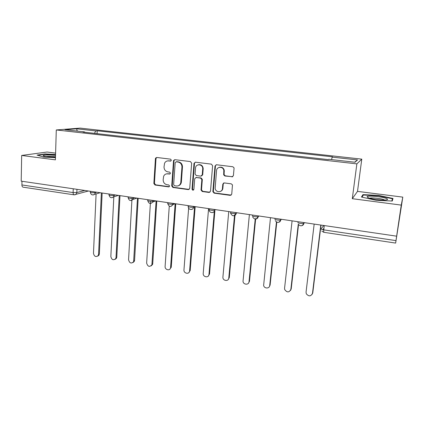 <?xml version="1.0" encoding="UTF-8"?>
<svg xmlns="http://www.w3.org/2000/svg" width="424" height="424" viewBox="0 0 424 424"><rect width="100%" height="100%" fill="white"/><g stroke="black" fill="none" stroke-linecap="round" stroke-linejoin="round"><path stroke-width="0.64" d="M171.365 160.24L170.522 159.148L156.795 157.474L155.629 158.057L155.428 158.709L153.859 183.481L155.041 185.018L168.625 186.889L169.595 186.046L168.757 184.959L166.987 184.721C164.512 184.117 163.24 182.463 163.171 179.765L163.632 176.273C164.47 174.502 165.832 173.686 167.724 173.824L169.505 174.052L170.475 173.199L169.637 172.112L167.856 171.884C165.371 171.291 164.093 169.637 164.024 166.913L164.57 163.203C165.445 161.533 166.786 160.76 168.604 160.887L170.39 161.109L171.365 160.24M231.886 176.898L233.407 175.637L234.059 168.36L233.979 167.719L232.797 166.743L216.489 164.756L215 166.023L212.869 191.553L214.104 193.148L230.232 195.369L231.743 194.139L232.474 184.912L231.266 183.841L224.296 182.929L222.801 184.17L222.43 188.463C222.229 192.878 215.44 192.666 215.143 188.256L216.547 170.655C216.701 166.473 223.029 166.15 223.803 170.31L223.676 174.852L224.9 176.008L232.755 176.713M356.865 163.871L352.296 198.697L401.247 205.099L396.641 236.173L21.2 181.149L21.672 155.449L55.401 159.859L56.291 129.956L356.865 163.871L361.783 159.133L80.141 128.106L56.291 129.956M191.653 163.155L190.429 161.581L174.863 159.678L173.543 160.521L171.72 185.924L172.918 187.477L188.325 189.597L189.74 188.457L191.653 163.155M195.438 162.191L211.369 164.13L212.615 165.726L210.505 191.229L209.037 192.448L202.259 191.516L201.029 190.026L201.851 179.596L200.621 178.112L196.142 177.529L194.701 178.748L193.885 189.385C193.164 190.546 192.549 190.456 192.03 189.125L193.996 163.394L195.438 162.191M401.247 205.099L402.8 197.123L395.645 243.084L323.74 232.294L323.74 229.866L395.995 240.62L395.645 243.084M55.602 153.117L47.048 152.036L21.672 155.449M402.8 197.123L357.506 191.383L361.783 159.133M396.641 236.173L395.995 240.62M73.246 188.775L73.114 192.57C73.114 193.89 73.447 194.643 74.115 194.833L23.081 187.175C22.329 186.973 21.942 186.231 21.91 184.949L73.114 192.57L76.834 192.549L84.752 190.461M21.979 181.26L21.91 184.949M223.4 183.136L223.369 183.507M84.784 132.262L84.615 131.917L64.994 129.718L76.606 128.806L95.713 130.921L94.473 133.353M331.584 159.604L332.172 157.124L332.639 156.832L97.207 130.788L95.713 130.921M332.172 157.124L357.538 159.933L355.015 162.233L328.695 159.281L328.187 159.599L83.003 132.065L84.615 131.917M55.56 154.506L45.151 153.944L37.015 155.073L43.577 157.055L55.465 157.691M352.296 198.697L357.506 191.383M393.011 198.485L378.409 195.358L362.949 194.637L361.434 197.038L376.141 200.303L392.264 201.029L393.011 198.485M97.08 133.645L97.207 130.788M76.606 128.806L77.242 131.09M354.628 162.191L357.538 159.933M45.14 154.278L45.151 153.944M378.356 195.729L378.409 195.358M362.769 195.952L362.949 194.637M170.946 160.982L167.538 160.903M166.468 173.867L170.098 173.904M156.705 157.468L156 158.587L154.431 183.306L155.608 184.838L169.261 186.714M174.709 159.668L173.994 160.791L172.255 185.744L173.453 187.291L189.173 189.406M176.161 161.82L175.181 162.689L173.639 184.652L174.481 185.744L176.363 185.998C178.621 186.125 180.089 185.049 180.762 182.781L181.944 167.067C181.885 164.311 180.592 162.641 178.064 162.053L176.135 161.814M178.409 185.728C179.914 185.267 180.873 184.223 181.281 182.606L181.377 181.96L180.857 182.135M176.697 161.687L178.589 161.92C181.117 162.509 182.405 164.173 182.468 166.923L181.377 181.96M195.835 177.524L201.103 177.942L202.333 179.421L201.511 189.835L202.736 191.319L209.938 192.236M195.215 162.18L194.489 163.309L192.528 188.934L193.545 190.042M202.698 168.991L202.709 168.688C202.905 163.993 195.729 163.394 195.522 168.063L195.067 173.978L196.296 175.557L200.775 176.14L202.227 174.9L202.698 168.991L203.191 168.54C202.73 165.551 201.103 164.3 198.315 164.793M201.575 175.976L202.709 174.741L202.227 174.9M203.181 168.842L202.709 174.741M219.256 167.358C221.678 166.738 223.342 167.671 224.243 170.162L224.116 174.693L225.335 175.843L232.31 176.728M220.554 191.372C221.906 190.816 222.674 189.782 222.87 188.272L222.43 188.463M223.856 182.945L223.241 183.984L222.87 188.272M216.182 164.756L215.456 165.879L213.325 191.611L214.56 192.947L231.197 195.125M96.094 193.895L93.481 253.372C94.266 256.536 95.819 257.299 98.13 255.661L98.564 254.299L101.368 192.899M102.152 193.01L99.354 253.923L98.919 255.285L97.637 256.191M113.828 196.81L110.844 256.541C111.724 259.854 113.346 260.569 115.694 258.677L116.028 257.49L119.239 195.517M119.981 195.623L116.785 257.103L116.446 258.29L115.116 259.361M132.007 198.39L128.557 259.774C129.559 263.251 131.244 263.898 133.613 261.725L137.482 198.188M138.187 198.294L134.572 260.347L134.334 261.327L132.966 262.589M55.539 155.354C48.946 154.787 44.817 154.887 43.147 155.656L43.131 155.698C42.713 156.451 50.027 157.389 55.48 157.272M37.794 155.306L45.342 154.251L55.555 154.808M55.491 156.801C51.59 156.339 48.378 156.286 45.866 156.647M368.027 197.642C370.958 199.026 381.685 200.446 385.761 199.969C387.912 199.72 388.14 199.227 386.444 198.485C382.263 196.635 367.391 195.31 367.062 196.757L368.027 197.642M384.6 200.043L384.022 199.746C381.277 198.512 371.663 197.462 369.76 198.183L369.68 198.209M362.011 197.171L363.347 195.024L378.335 195.724L392.481 198.761L391.813 201.008M392.152 201.024L392.481 198.761M150.509 201.268L146.64 263.081C147.785 266.717 149.54 267.295 151.898 264.809L156.117 200.923M156.779 201.018L152.725 263.659L152.582 264.396L151.193 265.875M169.266 206.197L165.106 266.452C164.729 269.802 169.907 271.217 170.554 267.926L175.149 203.711M175.769 203.801L171.264 267.035L169.812 269.214M188.638 208.147L183.963 269.897C183.544 273.469 189.231 274.694 189.581 271.09L194.589 206.652M195.167 206.647L190.196 270.491L188.839 272.616M208.566 208.608L203.213 273.469C202.836 277.164 208.799 278.208 208.979 274.466L214.327 211.189M214.878 210.898L209.53 274.015L208.285 276.072M228.753 211.565L222.886 277.391C222.87 280.974 228.6 281.663 228.78 278.08L234.567 214.899M235.071 214.592L229.283 277.619L228.165 279.586M249.392 214.592L243.016 281.388C243.334 284.833 248.83 285.209 249.015 281.78L255.227 218.927M255.677 218.609L249.471 281.298L248.491 283.153M270.496 217.687L263.622 285.453C264.237 288.744 269.505 288.845 269.701 285.553L276.443 222.043M276.787 222.218L270.109 285.061L269.277 286.772M292.083 220.846L284.562 288.272L284.705 289.581C287.09 292.677 289.136 292.618 290.848 289.417L298.279 224.132M298.533 224.556L291.203 288.908L290.53 290.44M314.168 224.084L306.049 292.194L306.287 293.779C308.794 296.652 310.856 296.514 312.477 293.371L320.783 225.054M321.016 225.091L312.779 292.841L312.265 294.155M323.761 225.489L321.132 228.822C321.037 229.204 321.906 229.554 323.74 229.866L324.27 225.568M76.956 189.321L76.834 192.549L76.044 194.33L74.878 194.828M304.008 222.595L303.929 223.284L304.522 222.669M280.879 219.208L280.805 219.886L281.504 219.298M258.301 215.896L258.232 216.569L259.032 216.007M236.253 212.668L236.189 213.33L237.09 212.79M214.719 209.509L214.661 210.166L215.657 209.647M193.678 206.424L193.63 207.076L194.711 206.578M173.119 203.414L173.077 204.055L174.238 203.578M153.022 200.467L152.979 201.103L154.225 200.642M133.369 197.589L133.337 198.22L134.657 197.775M114.151 194.77L114.12 195.395L115.513 194.971M95.352 192.014L95.326 192.634L96.789 192.226M90.386 191.288L90.354 192.014C90.731 192.687 92.39 192.894 95.326 192.634L94.642 194.309L93.322 194.939M109.122 194.033L109.09 194.749C107.903 195.247 112.747 195.872 114.12 195.395L113.584 196.884L112.079 197.722M128.276 196.842L128.239 197.542C127.004 198.056 132.012 198.724 133.337 198.22L132.961 199.46L131.26 200.563M147.854 199.709L147.812 200.398C146.529 200.928 151.718 201.638 152.979 201.103L152.767 202.015L150.875 203.467M167.877 202.646L167.83 203.313C166.499 203.859 171.874 204.622 173.077 204.055L172.992 204.559L170.941 206.435M188.351 205.645L188.304 206.303C186.92 206.864 192.501 207.675 193.63 207.076L193.625 207.103C193.434 208.428 192.713 209.218 191.468 209.472M209.223 209.371C207.914 209.938 213.5 210.786 214.629 210.182L214.661 210.166C214.47 211.497 213.744 212.302 212.482 212.572M230.624 212.514C229.432 213.097 234.997 213.961 236.126 213.367L236.189 213.33C235.993 214.65 235.262 215.456 233.995 215.752M252.529 215.731C251.459 216.325 257.008 217.21 258.137 216.622L258.232 216.569C258.031 217.878 257.294 218.689 256.032 219.001M274.964 219.028C274.015 219.637 279.559 220.544 280.683 219.961L280.805 219.886C280.439 221.619 279.358 222.441 277.572 222.356M297.945 222.404C297.118 223.024 302.662 223.952 303.78 223.379L303.929 223.284C303.716 224.55 302.99 225.361 301.75 225.722M169.149 160.76L168.604 160.887M170.045 173.898L169.505 174.052M168.27 173.665L167.724 173.824M169.165 186.703L168.625 186.889M155.608 184.838L155.041 185.018M154.431 183.306L153.859 183.481M156 158.587L155.428 158.709M170.93 160.982L170.39 161.109M188.828 189.406L188.325 189.597M173.453 187.291L172.918 187.477M172.255 185.744L171.72 185.924M173.994 160.791L173.458 160.924M182.468 166.923L181.944 167.067M178.589 161.92L178.064 162.053M209.504 192.252L209.037 192.448M202.736 191.319L202.259 191.516M201.517 189.745L201.034 189.936M202.328 179.522L201.851 179.697M201.103 177.942L200.621 178.112M196.635 177.359L196.142 177.529M192.528 188.934L192.03 189.125M194.489 163.309L193.991 163.441M225.335 175.843L224.9 176.008M224.084 174.243L223.644 174.402M224.333 171.418L223.893 171.572M223.241 183.984L222.801 184.17M230.656 195.162L230.232 195.369M214.56 192.947L214.104 193.148M213.325 191.357L212.869 191.553M215.456 165.879L215 166.023M99.354 253.923L98.564 254.299M116.785 257.103L116.028 257.49M134.572 260.347L133.852 260.744M152.725 263.659L152.046 264.067M171.264 267.035L170.623 267.459M190.196 270.491L189.597 270.925M209.53 274.015L208.979 274.466M229.283 277.619L228.78 278.08M249.471 281.298L249.015 281.78M270.109 285.061L269.701 285.553M291.203 288.908L290.848 289.417M312.779 292.841L312.477 293.371M90.338 192.316C90.953 194.844 92.384 195.506 94.642 194.309L100.212 192.729M214.687 209.504L214.629 210.182C214.237 213.632 208.979 213.177 209.212 209.732M236.189 212.657L236.126 213.367C234.244 216.553 232.426 216.547 230.667 213.352M258.211 215.885L258.137 216.622C256.462 219.696 254.649 219.823 252.688 217.014M280.762 219.187L280.683 219.961C279.172 222.913 277.37 223.157 275.277 220.687M303.876 222.579L303.78 223.379C302.397 226.231 300.611 226.564 298.422 224.381M109.074 195.061C109.779 197.754 111.284 198.363 113.584 196.884L118.407 195.395M128.218 197.865C129.05 200.748 130.634 201.278 132.961 199.46L136.941 198.109M147.791 200.738C148.792 203.827 150.451 204.251 152.767 202.015L155.815 200.875M167.803 203.668C169.022 206.986 170.755 207.283 172.992 204.559L175.064 203.7M188.272 206.663C188.055 210.06 193.243 210.495 193.625 207.103L194.749 206.583M321.758 231.027L323.74 232.294M322.791 229.691L323.947 228.192M88.446 191.001L74.115 194.833M156.202 157.94L155.629 158.057M174.078 160.394L173.543 160.521M181.281 182.606L180.762 182.781M201.511 189.835L201.029 190.026M202.333 179.421L201.851 179.596M203.191 168.54L202.709 168.688M194.494 163.261L193.996 163.394M224.116 174.693L223.676 174.852M224.243 170.162L223.803 170.31M213.325 191.611L212.869 191.807M98.919 255.285L98.13 255.661M116.446 258.29L115.694 258.677M134.334 261.327L133.613 261.725M44.032 156.249L43.131 155.698M368.551 197.849L367.062 196.757M152.582 264.396L151.898 264.809M171.19 267.502L170.554 267.926M190.175 270.655L189.581 271.09"/></g></svg>
